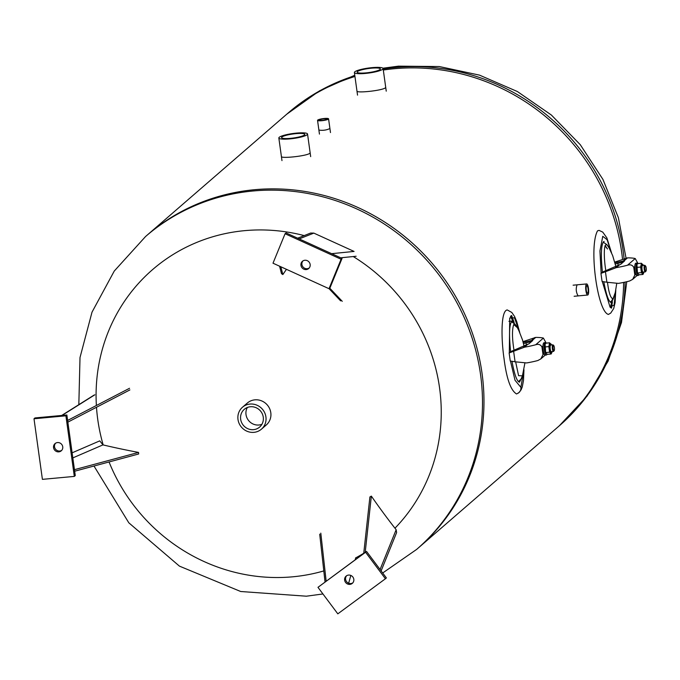 <?xml version="1.0" encoding="UTF-8"?>
<svg xmlns="http://www.w3.org/2000/svg" width="680" height="680" viewBox="0 0 680 680"><rect width="100%" height="100%" fill="white"/><g stroke="black" fill="none" stroke-linecap="round" stroke-linejoin="round"><path stroke-width="1.02" d="M242.471 407.252L247.35 403.027A14.492 13.796 49.1 0 1 267.265 404.949A14.492 13.796 49.1 0 1 266.33 424.932L261.451 429.156A14.492 13.796 -130.9 0 0 262.387 409.173A14.492 13.796 -130.9 0 0 242.471 407.252A14.492 13.796 -130.9 0 0 239.199 423.606A14.492 13.796 -130.9 0 0 253.921 432.344A14.492 13.796 -130.9 0 0 261.451 429.156M382.687 572.985L416.644 549.406A206.992 197.081 49.1 0 0 430.066 263.908A206.992 197.081 49.1 0 0 145.571 236.512L147.058 235.221A206.992 197.081 49.1 0 1 431.553 262.625A206.992 197.081 49.1 0 1 418.124 548.114A206.992 197.081 -130.9 0 0 431.553 262.625A206.992 197.081 -130.9 0 0 147.058 235.221L286.705 114.24A206.992 197.081 49.1 0 1 354.951 76.474A206.992 197.081 -130.9 0 0 286.705 114.24L319.583 90.797L354.773 75.225M55.539 443.241A4.76 4.53 -130.9 0 0 61.71 450.364M58.794 451.86A4.76 4.53 49.1 0 1 55.029 443.615A4.76 4.53 49.1 0 1 61.574 444.244A4.76 4.53 49.1 0 1 58.794 451.86M74.316 476.408L75.276 475.575L66.87 414.987L34.961 417.936L34 418.769L42.407 479.358L74.316 476.408L65.909 415.811L66.87 414.987M65.909 415.811L34 418.769M74.672 471.223L138.652 453.993A331.032 181.05 -79.8 0 1 138.55 452.421A326.315 67.949 -177.9 0 1 102.995 444.89L99.756 440.869L72.114 452.829M74.451 469.676L138.55 452.421M67.626 420.435L129.531 388.28M67.855 422.144L129.88 389.921M302.931 260.925A4.76 4.53 -130.9 0 0 309.102 268.048M301.24 262.947A4.76 4.53 49.1 0 1 308.966 261.936A4.76 4.53 49.1 0 1 302.889 268.6A4.76 4.53 49.1 0 1 301.24 262.947M285.073 233.742L273.003 263.202L329.018 288.702L329.978 287.87L342.048 258.409L286.034 232.908L285.073 233.742L341.088 259.241L342.048 258.409M329.018 288.702L341.088 259.241M279.574 266.186L281.486 273.657A331.032 22.593 34.4 0 1 282.846 274.558A326.315 25.27 -56 0 1 286.45 269.322M331.636 253.674L354.076 251.43L313.837 233.112L310.624 233.044L297.644 238.196M280.849 266.773L282.846 274.558M329.707 288.107L342.244 301.317M329.06 288.668L340.62 300.866M346.613 575.756A4.76 4.53 -130.9 0 0 352.793 582.879M352.877 577.039A4.76 4.53 49.1 0 1 352.342 583.329A4.76 4.53 49.1 0 1 345.797 582.7A4.76 4.53 49.1 0 1 346.103 576.13A4.76 4.53 49.1 0 1 352.877 577.039M385.424 578.756L386.385 577.923L366.546 551.42L317.976 587.333L337.815 613.844L385.424 578.756L365.585 552.245L366.546 551.42M365.585 552.245L317.976 587.333M381.123 570.894L396.601 532.601L396.159 529.72L395.08 528.36A326.026 98.294 -115.9 0 1 371.348 496.119A331.032 136.799 146 0 1 369.903 496.961L363.724 553.494M365.185 552.415L371.348 496.119M325.04 582.004L319.71 534.174M326.153 581.179L320.798 533.145M250.376 406.759A11.73 11.169 49.1 0 1 262.293 413.831A11.73 11.169 49.1 0 1 259.641 427.065A11.73 11.169 49.1 0 1 253.547 429.649A11.73 11.169 49.1 0 1 241.629 422.577A11.73 11.169 49.1 0 1 244.281 409.343A11.73 11.169 49.1 0 1 250.376 406.759M247.358 407.481A11.73 11.169 -130.9 0 0 247.902 419.585A11.73 11.169 -130.9 0 0 258.901 425.008A11.73 11.169 -130.9 0 0 261.919 424.295M385.679 87.082C387.039 90.075 356.447 93.5 356.975 91.069M329.919 128.52C326.417 130.186 322.736 130.696 318.886 130.05M310.114 152.549C311.474 155.542 280.882 158.967 281.409 156.528M578.119 295.911C576.037 292.349 575.696 288.66 577.09 284.826M383.308 70.04A206.992 197.081 49.1 0 1 622.531 259.326A206.992 197.081 -130.9 0 0 394.213 68.722A206.992 197.081 -130.9 0 0 383.308 70.04M623.619 282.412A206.992 197.081 49.1 0 1 557.779 427.133A206.992 197.081 -130.9 0 0 623.619 282.412M323.944 118.821A3.859 0.663 172.1 0 1 326.876 119.059A3.859 0.663 172.1 0 1 322.167 120.369A3.859 0.663 172.1 0 1 319.234 120.122A3.859 0.663 172.1 0 1 323.944 118.821M321.767 120.708A5.567 0.96 -7.9 0 0 328.567 118.83A5.567 0.96 -7.9 0 0 322.923 118.643A5.567 0.96 -7.9 0 0 317.543 120.36A5.567 0.96 -7.9 0 0 321.767 120.708M587.698 293.241A3.859 0.977 -95.3 0 1 587.529 293.318A3.859 0.977 -95.3 0 1 586.202 289.57A3.859 0.977 -95.3 0 1 586.823 285.642A3.859 0.977 -95.3 0 1 588.106 289.051A3.859 0.977 -95.3 0 1 587.698 293.241M587.928 294.916A5.567 1.402 84.7 0 0 588.523 288.856A5.567 1.402 84.7 0 0 586.662 283.934A5.567 1.402 84.7 0 0 585.777 289.612A5.567 1.402 84.7 0 0 587.69 295.026A5.567 1.402 84.7 0 0 587.928 294.916M371.458 68.187A11.73 2.023 172.1 0 1 380.366 68.918A11.73 2.023 172.1 0 1 366.044 72.879A11.73 2.023 172.1 0 1 357.136 72.139A11.73 2.023 172.1 0 1 371.458 68.187M365.406 73.431A14.492 2.499 -7.9 0 0 383.103 68.535A14.492 2.499 -7.9 0 0 368.407 68.059A14.492 2.499 -7.9 0 0 354.399 72.522A14.492 2.499 -7.9 0 0 365.406 73.431M295.894 133.645A11.73 2.023 172.1 0 1 304.801 134.385A11.73 2.023 172.1 0 1 290.479 138.346A11.73 2.023 172.1 0 1 281.571 137.606A11.73 2.023 172.1 0 1 295.894 133.645M289.841 138.898A14.492 2.499 -7.9 0 0 307.538 134.002A14.492 2.499 -7.9 0 0 292.842 133.526A14.492 2.499 -7.9 0 0 278.834 137.989A14.492 2.499 -7.9 0 0 289.841 138.898M523.736 370.829L520.871 387.328A6.213 5.916 49.1 0 1 517.242 393.592L518.95 392.581L521.135 389.767L522.283 386.894L523.481 380.545L523.957 369.75M514.148 322.43L511.632 315.486M519.758 332.554L516.766 321.691L514.573 316.472L511.802 312.46L507.221 309.927C500.438 310.93 501.364 340.74 504.016 358.479C506.558 378.717 510.748 390.55 516.604 393.983M521.619 378.003L519.512 382.16C516.953 381.565 514.446 374.612 511.989 361.293M523.2 342.38L532.329 340.34A20.698 3.57 172.1 0 1 532.687 340.578L528.853 343.893A20.698 3.57 172.1 0 1 527.825 344.25L510.595 351.662C508.802 333.285 509.371 323.068 512.312 321.011L515.389 324.802M510.927 315.86L513.638 321.75M512.915 321.155L510.442 316.438M553.698 345.482L553.087 344.938A3.315 0.833 84.7 0 0 552.857 344.845A3.315 0.833 84.7 0 0 552.712 344.913A3.315 0.833 84.7 0 0 552.356 348.508A3.315 0.833 84.7 0 0 553.469 351.441A3.315 0.833 84.7 0 0 553.673 351.305L554.174 350.659A2.694 0.68 -95.3 0 1 553.154 348.738A2.694 0.68 -95.3 0 1 553.392 345.457A2.694 0.68 -95.3 0 1 553.698 345.482A2.694 0.68 -95.3 0 1 554.438 348.024A2.694 0.68 -95.3 0 1 554.174 350.659M517.344 327.632L513.715 324.513C511.989 329.749 512.091 338.351 514.012 350.327C512.091 338.351 511.989 329.749 513.715 324.513L517.318 327.573L518.814 330.514L522.512 339.932L524.025 345.993M518.406 381.659L521.024 379.091L522.435 375.827L518.593 375.683L515.652 361.879L518.593 375.683L522.435 375.827L524.917 362.95M526.039 342.796L526.328 344.87M523.506 343.587L531.624 341.496M546.244 343.23L543.405 338.079A26.911 4.633 -7.9 0 0 535.721 337.407L523.005 341.632M535.687 344.76C538.509 343.842 540.591 344.573 541.943 346.962L543.005 354.628L540.829 358.912L537.871 360.519A26.911 4.633 172.1 0 1 526.617 362.942L515.075 361.794L513.621 351.288L524.433 347.191A26.911 4.633 -7.9 0 0 535.687 344.76L543.405 338.079M513.621 351.288L509.133 352.937L510.595 351.662M515.075 361.794L510.255 361.012L509.133 352.937M547.043 354.254A6.213 1.564 -95.3 0 1 546.397 355.002A6.213 1.564 -95.3 0 1 544.391 350.064A6.213 1.564 -95.3 0 1 545.25 342.635A6.213 1.564 -95.3 0 1 545.955 343.137M546.397 355.002L545.198 355.113A6.213 1.564 -95.3 0 1 543.192 350.175A6.213 1.564 -95.3 0 1 544.051 342.745L545.25 342.635M552.857 344.845L550.698 345.041A3.315 0.833 84.7 0 0 550.358 345.431A3.315 0.833 84.7 0 0 550.239 349.001A3.315 0.833 84.7 0 0 550.902 351.313M551.505 344.973A4.598 1.165 84.7 0 0 551.149 344.207A4.598 1.165 84.7 0 0 549.806 347.786A4.598 1.165 84.7 0 0 551.633 352.826A4.598 1.165 84.7 0 0 551.905 352.376A4.598 1.165 84.7 0 0 552.117 351.56M545.802 353.132A4.598 1.165 -95.3 0 1 545.674 352.945A4.598 1.165 -95.3 0 1 544.663 348.925A4.598 1.165 -95.3 0 1 544.927 344.786A4.598 1.165 -95.3 0 1 545.003 344.607M551.828 352.554L551.149 354L549.61 352.189L548.837 346.596L549.593 342.805L551.131 344.607M549.593 342.805L545.683 343.162L545.105 344.309L545.674 352.945M549.61 352.189L545.7 352.554L547.23 354.356L551.149 354M548.837 346.596L544.918 346.953M611.583 253.011L606.875 237.889L602.744 232.109L599.046 230.375L597.524 230.851C588.634 247.087 597.473 311.967 608.43 314.432L610.742 313.055L613.717 308.516L615.086 302.71L615.783 290.199M611.541 308.133L612.399 301.75M605.446 271.736L616.259 267.639A26.911 4.633 -7.9 0 0 627.512 265.217C630.343 264.291 632.434 265.022 633.769 267.41L634.831 275.077L632.646 279.361L629.697 280.968A26.911 4.633 172.1 0 1 618.443 283.39L606.9 282.243L605.446 271.736L600.95 273.385L602.42 272.111C600.737 255.433 601.103 245.319 603.525 241.74L604.129 241.459M613.445 298.452L611.32 302.608C608.77 301.997 606.262 295.043 603.814 281.741M612.162 302.099L610.912 307.878M610.317 307.394L611.652 302.524M645.524 265.931L644.912 265.387A3.315 0.833 84.7 0 0 644.683 265.293A3.315 0.833 84.7 0 0 644.156 268.668A3.315 0.833 84.7 0 0 645.294 271.889A3.315 0.833 84.7 0 0 645.431 271.822A3.315 0.833 84.7 0 0 645.498 271.753L646 271.107A2.694 0.68 -95.3 0 1 645.949 271.159A2.694 0.68 -95.3 0 1 644.895 268.481A2.694 0.68 -95.3 0 1 645.524 265.931A2.694 0.68 -95.3 0 1 646.263 268.473A2.694 0.68 -95.3 0 1 646 271.107M604.987 245.82L607.504 248.999M613.012 298.817A6.213 5.916 49.1 0 1 610.207 302.082L611.362 301.3L614.261 296.267L613.012 298.817C610.649 298.333 608.804 292.833 607.478 282.327C608.804 292.833 610.649 298.333 613.012 298.817L615.273 292.553L616.743 283.399M609.178 248.098C603.228 236.555 603.542 257.372 605.837 270.776C603.542 257.372 603.228 236.555 609.178 248.098L612.671 255.612L615.851 266.441M617.865 263.253L618.154 265.327M615.323 264.036L623.441 261.945M615.026 262.828L624.155 260.797A20.698 3.57 172.1 0 1 624.504 261.026L620.678 264.341A20.698 3.57 172.1 0 1 619.641 264.699L602.42 272.111M600.95 273.385L602.072 281.46L606.9 282.243M638.069 263.678L635.222 258.527A26.911 4.633 -7.9 0 0 627.546 257.856L614.822 262.08M638.869 274.703A6.213 1.564 -95.3 0 1 638.222 275.451A6.213 1.564 -95.3 0 1 636.089 269.416A6.213 1.564 -95.3 0 1 637.075 263.083A6.213 1.564 -95.3 0 1 637.781 263.585M632.646 279.361L637.033 275.561A6.213 1.564 -95.3 0 1 634.89 269.526A6.213 1.564 -95.3 0 1 635.876 263.194L637.075 263.083M642.183 265.88A3.315 0.833 84.7 0 0 641.996 268.863A3.315 0.833 84.7 0 0 642.727 271.762A3.315 0.833 84.7 0 0 643.135 272.085L645.294 271.889M643.331 265.421A4.598 1.165 84.7 0 0 642.974 264.656A4.598 1.165 84.7 0 0 642.209 264.308A4.598 1.165 84.7 0 0 641.869 270.351A4.598 1.165 84.7 0 0 643.731 272.825A4.598 1.165 84.7 0 0 643.935 272.017M637.627 273.581A4.598 1.165 -95.3 0 1 637.5 273.402A4.598 1.165 -95.3 0 1 636.488 269.374A4.598 1.165 -95.3 0 1 636.744 265.234A4.598 1.165 -95.3 0 1 636.828 265.055M643.654 273.003L642.974 274.448L641.435 272.637L640.662 267.045L641.418 263.253L642.957 265.055M641.418 263.253L637.509 263.611L636.931 264.758L637.5 273.402M641.435 272.637L637.525 273.003L639.056 274.805L642.974 274.448M640.662 267.045L636.744 267.41M323.808 570.919A177.386 168.895 49.1 0 1 292.68 576.81A177.386 168.895 49.1 0 1 109.055 461.958M103.181 444.933A177.386 168.895 49.1 0 1 96.492 407.269M96.382 405.501A177.386 168.895 49.1 0 1 304.198 235.595M353.243 256.547A177.386 168.895 49.1 0 1 394.961 528.207M363.749 553.248A177.386 168.895 49.1 0 1 355.7 557.889M72.82 457.912L102.952 444.881M62.008 415.438L94.86 394.791M299.217 238.909L313.837 233.112M340.714 257.805L356.142 256.258M396.159 529.72L380.077 569.5M355.742 557.719L355.164 559.802M350.82 575.433L348.653 583.227M624.096 258.808A206.992 197.081 -130.9 0 0 395.7 67.439A206.992 197.081 -130.9 0 0 383.171 69.003M354.841 75.684A206.992 197.081 -130.9 0 0 288.192 112.948M626.764 281.716L621.503 322.473L608.098 361.139L587.069 396.091L559.266 425.85A206.992 197.081 -130.9 0 0 625.098 282.098M520.871 387.328L515.024 380.264L510.467 361.046M509.312 352.775L509.719 317.942L514.522 317.824L519.231 331.398M541.943 346.962L542.98 346.052M544.051 353.727L543.005 354.628M524.433 347.191L527.825 344.25M526.447 344.82L523.354 347.497M534.854 337.535L531.751 340.221M532.329 340.34L535.721 337.407M601.137 273.224L599.93 250.963L602.769 236.292L607.13 239.743L611.057 251.847M615.553 291.278L614.134 305.039L610.053 307.113L602.293 281.495M635.876 274.176L634.831 275.077M633.769 267.41L634.806 266.5M635.222 258.527L627.512 265.217M624.155 260.797L627.546 257.856M616.259 267.639L619.641 264.699M626.679 257.983L623.577 260.67M618.273 265.268L615.179 267.945M93.984 466.021L128.817 522.81L179.427 566.125L240.695 591.506L306.374 596.198L322.94 593.963M145.571 236.512L114.257 271.056L92.013 312.154L80.01 357.519L78.829 404.676M416.644 549.406L559.266 425.85M61.651 415.471L94.087 395.08M317.543 120.36L319.447 134.096M328.567 118.83L330.48 132.557M574.124 296.276L587.69 295.026M573.104 285.192L586.662 283.934M354.399 72.522L357.536 95.141M383.103 68.535L386.24 91.162M278.834 137.989L281.971 160.607M307.538 134.002L310.675 156.621M382.916 68.212L398.463 66.156L439.339 66.547L479.502 75.132L517.352 91.519L551.387 115.039L580.295 144.721L602.931 179.401L618.392 217.727L626.05 258.179M508.921 321.325L512.303 321.011M551.31 351.637L553.469 351.441M517.327 327.582L515.108 324.224L511.351 321.7M545.215 355.113L540.863 358.878M551.905 352.376L551.726 352.852M544.927 344.786L545.105 344.309M642.524 265.489L644.683 265.293M607.469 248.94L605.123 245.531M609.161 248.055L606.951 244.69L603.177 242.139M637.024 275.561L638.222 275.451M643.731 272.825L643.543 273.3M636.744 265.234L636.931 264.758"/></g></svg>
